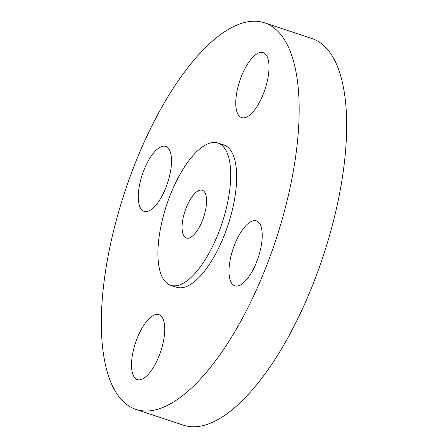 <?xml version="1.0" encoding="UTF-8"?>
<svg xmlns="http://www.w3.org/2000/svg" width="448" height="448" viewBox="0 0 448 448"><rect width="100%" height="100%" fill="white"/><g stroke="black" fill="none" stroke-linecap="round" stroke-linejoin="round"><path stroke-width="0.67" d="M205.794 208.807A25.206 9.806 -71.6 0 0 202.261 190.221A25.206 9.806 -71.6 0 0 182.846 219.481A25.206 9.806 -71.6 0 0 186.374 238.062A25.206 9.806 -71.6 0 0 205.794 208.807M160.194 230.014A74.962 29.17 -71.6 0 0 170.694 285.286A74.962 29.17 -71.6 0 0 228.446 198.268A74.962 29.17 -71.6 0 0 217.946 143.002A74.962 29.17 -71.6 0 0 160.194 230.014M170.694 285.286L176.63 287.258A74.962 29.17 -71.6 0 0 234.382 200.239A74.962 29.17 -71.6 0 0 223.882 144.973L217.946 143.002M107.514 259.246A203.706 79.268 -71.6 0 0 136.052 409.438A203.706 79.268 -71.6 0 0 292.992 172.978A203.706 79.268 -71.6 0 0 264.46 22.792A203.706 79.268 -71.6 0 0 107.514 259.246M258.16 53.172A34.222 13.317 -71.6 0 0 238.056 86.66A34.222 13.317 -71.6 0 0 241.601 117.589A34.222 13.317 -71.6 0 0 246.613 117.046A34.222 13.317 -71.6 0 0 266.717 83.563A34.222 13.317 -71.6 0 0 263.172 52.629A34.222 13.317 -71.6 0 0 258.16 53.172M170.486 171.64A34.222 13.317 -71.6 0 0 165.693 146.406A34.222 13.317 -71.6 0 0 139.322 186.133A34.222 13.317 -71.6 0 0 144.116 211.366A34.222 13.317 -71.6 0 0 170.486 171.64M153.894 315.185A34.222 13.317 -71.6 0 0 133.79 348.667A34.222 13.317 -71.6 0 0 137.334 379.596A34.222 13.317 -71.6 0 0 142.346 379.053A34.222 13.317 -71.6 0 0 162.45 345.57A34.222 13.317 -71.6 0 0 158.906 314.642A34.222 13.317 -71.6 0 0 153.894 315.185M230.026 260.59A34.222 13.317 -71.6 0 0 234.819 285.818A34.222 13.317 -71.6 0 0 261.184 246.098A34.222 13.317 -71.6 0 0 256.39 220.864A34.222 13.317 -71.6 0 0 230.026 260.59M136.052 409.438L183.54 425.208A203.706 79.268 -71.6 0 0 340.486 188.754A203.706 79.268 -71.6 0 0 311.948 38.562L264.46 22.792"/></g></svg>
